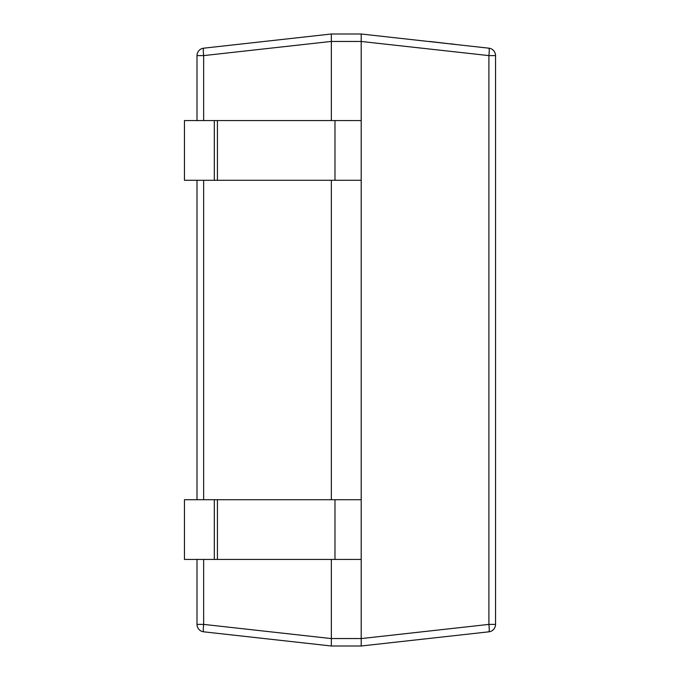 <?xml version="1.0" encoding="UTF-8"?>
<svg xmlns="http://www.w3.org/2000/svg" width="680" height="680" viewBox="0 0 680 680"><rect width="100%" height="100%" fill="white"/><g stroke="black" fill="none" stroke-linecap="round" stroke-linejoin="round"><path stroke-width="1.02" d="M361.199 559.428L361.199 41.463L331.347 41.463L331.347 34L331.347 41.42L203.643 55.607A7.463 0.816 -96.3 0 1 203.643 48.186L331.347 34L361.199 34L488.903 48.186A7.463 7.463 0 0 1 495.541 55.607L495.541 624.393A7.463 7.463 0 0 1 488.903 631.813L361.199 646L331.347 646L203.643 631.813A7.463 0.816 -83.7 0 1 203.643 624.393L331.347 638.579L331.347 646L331.347 638.537L361.199 638.537L361.199 559.428L214.31 559.428L214.31 499.715L184.458 499.715L184.458 559.428L214.31 559.428M331.347 41.463L331.347 120.572M331.347 180.285L331.347 499.715M203.643 559.428L203.643 624.393L197.005 624.393A7.463 7.463 0 0 0 203.643 631.813A7.463 7.463 0 0 1 197.005 624.393L197.005 559.428M197.005 499.715L197.005 180.285M197.005 120.572L197.005 55.607A7.463 7.463 0 0 1 203.643 48.186M331.347 559.428L331.347 638.537M361.199 41.463L488.903 55.607L495.541 55.607A7.463 7.463 0 0 0 488.903 48.186A7.463 0.816 -83.7 0 1 488.903 55.607L488.903 624.393L495.541 624.393A7.463 7.463 0 0 1 488.903 631.813A7.463 0.816 -96.3 0 0 488.903 624.393L361.199 638.579L361.199 646L361.199 638.537M361.199 41.42L361.199 34L361.199 41.42M361.199 499.715L214.31 499.715M184.458 180.285L214.31 180.285L214.31 120.572L184.458 120.572L184.458 180.285M361.199 180.285L214.31 180.285M361.199 120.572L214.31 120.572M386.605 36.822L429.734 41.616M429.751 41.463L451.214 44.005M450.721 43.8L451.571 44.038M451.588 43.894L456.883 44.633M197.005 55.607L203.643 55.607L203.643 120.572M203.643 180.285L203.643 499.715M217.43 559.428L217.43 499.715M334.976 559.428L334.976 499.715M217.43 180.285L217.43 120.572M334.976 180.285L334.976 120.572"/></g></svg>
